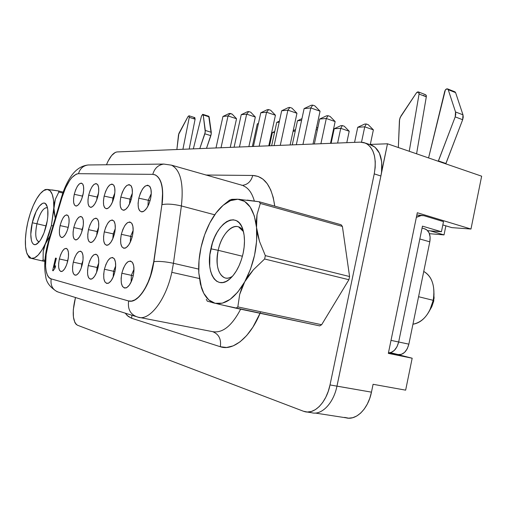 <?xml version="1.0" encoding="UTF-8"?>
<svg xmlns="http://www.w3.org/2000/svg" width="507" height="507" viewBox="0 0 507 507"><rect width="100%" height="100%" fill="white"/><g stroke="black" fill="none" stroke-linecap="round" stroke-linejoin="round"><path stroke-width="0.76" d="M218.2 250.319C213.84 268.342 221.927 283.996 232.542 276.207C229.741 278.09 227.117 278.622 224.664 277.804C217.782 273.989 215.627 264.825 218.2 250.319L242.428 256.238L218.2 250.319C221.223 235.666 231.293 223.815 238.613 226.914L243.442 231.591C237.32 219.119 221.952 231.173 218.2 250.319L210.887 248.798L218.2 250.319M243.094 253.487C240.527 264.426 236.287 272.747 230.368 278.451C216.743 291.62 205.126 272.215 210.887 248.798C215.919 222.44 238.22 208.973 243.335 231.154C244.925 237.65 244.843 245.09 243.094 253.487L244.133 247.15L244.475 240.983L244.114 235.248L243.062 230.172L241.376 225.957L239.133 222.757L236.427 220.684L233.372 219.797L230.083 220.114L226.705 221.603L223.346 224.189L220.139 227.763L217.192 232.187L214.613 237.295L212.484 242.897L209.866 254.787L209.714 266.194L210.595 271.207L212.084 275.491L214.138 278.888L216.685 281.258L219.645 282.494L222.903 282.519L226.337 281.328L229.817 278.939L233.195 275.434L236.338 270.941L239.108 265.636L241.389 259.736L243.094 253.487M433.212 300.321C435.329 286.182 432.173 276.556 423.744 271.448C431.007 275.574 434.391 283.622 433.884 295.6L433.212 300.321L433.745 301.05L433.992 293.673L433.745 301.05L433.212 300.321L429.809 310.195C425.335 318.542 419.714 323.213 412.945 324.214C422.863 322.192 429.619 314.226 433.212 300.321L418.573 296.715L433.212 300.321M47.481 207.794C43.52 207.23 40.009 212.553 36.935 223.771L32.29 222.782C35.471 208.269 43.881 198.009 46.809 205.601C48.425 209.93 48.311 216.343 46.467 224.848C44.052 234.418 40.928 240.743 37.081 243.842C31.478 248.05 28.981 236.249 32.29 222.782L36.935 223.771C39.844 213.01 43.253 207.636 47.164 207.648M46.207 225.945L36.935 223.771L46.207 225.945M418.446 91.938L416.348 92.984L400.124 117.58L399.421 120.647L398.344 147.524L399.592 119.297L400.974 115.995L416.348 92.984L417.356 92.027L418.383 91.906L419.036 92.686L419.067 94.049L409.244 151.276L419.067 94.049L426.305 96.843L416.583 153.798L426.305 96.843L425.677 94.739L418.446 91.938L419.067 94.049L426.305 96.843L426.273 95.481L425.544 94.682M178.527 134.64L188.04 116.521L178.882 133.442L176.873 149.527L178.527 134.64M133.981 269.236L131.351 275.326L121.838 273.235C124.842 263.095 128.328 259.426 132.283 262.233C134.152 265.104 134.463 269.635 133.221 275.84L131.598 280.967L129.348 285.092L126.82 287.57L124.411 288.039L122.485 286.455L121.331 283.083L121.11 278.444L121.838 273.235L123.416 268.228L125.609 264.153L128.094 261.618L130.502 261.029L132.473 262.493L133.69 265.82L133.956 270.51L133.221 275.84C131.541 282.45 129.139 286.487 126.021 287.944C121.598 288.058 120.21 283.153 121.838 273.235L131.351 275.326L133.981 269.236M115.678 265.934L113.555 271.27L104.41 269.255C107.243 259.603 110.475 256.029 114.113 258.532C115.875 261.232 116.141 265.605 114.924 271.657L113.372 276.588L111.255 280.561L108.891 282.957L106.654 283.432L104.892 281.93L103.853 278.704L103.688 274.262L104.41 269.255L105.919 264.439L107.985 260.509L110.311 258.063L112.548 257.48L114.354 258.874L115.444 262.049L115.647 266.543L114.924 271.657C113.283 278.083 110.995 281.981 108.067 283.356C104.03 283.394 102.813 278.698 104.41 269.255L113.555 271.27L115.678 265.934M98.726 263L97.078 267.506L88.275 265.573C90.956 256.365 93.966 252.885 97.319 255.116C98.985 257.664 99.214 261.891 98.009 267.797L96.533 272.538L94.53 276.372L92.312 278.692L90.24 279.167L88.611 277.741L87.673 274.655L87.559 270.383L88.275 265.573L89.72 260.928L91.672 257.144L93.852 254.774L95.931 254.197L97.598 255.522L98.586 258.57L98.732 262.88L98.009 267.797C96.412 274.046 94.232 277.817 91.482 279.103C87.781 279.091 86.716 274.579 88.275 265.573L97.078 267.506L98.726 263M82.971 260.446L81.779 264.02L73.293 262.151C75.835 253.354 78.655 249.957 81.754 251.966C83.325 254.368 83.522 258.456 82.337 264.217L80.924 268.792L79.022 272.487L76.944 274.743L75.004 275.212L73.502 273.856L72.653 270.896L72.583 266.79L73.293 262.151L74.675 257.67L76.532 254.013L78.579 251.719L80.524 251.155L82.058 252.416L82.952 255.338L83.053 259.489L82.337 264.217C80.778 270.294 78.699 273.945 76.113 275.162C72.71 275.098 71.766 270.763 73.293 262.151L81.779 264.02L82.971 260.446M68.249 258.386L67.539 260.769L59.351 258.969C61.765 250.54 64.414 247.232 67.285 249.038C68.768 251.314 68.933 255.268 67.773 260.89L66.411 265.307L64.611 268.881L62.653 271.061L60.84 271.537L59.446 270.237L58.679 267.392L58.647 263.437L59.351 258.969L60.675 254.641L62.437 251.104L64.37 248.88L66.189 248.322L67.608 249.526L68.42 252.34L68.477 256.333L67.773 260.89C66.252 266.802 64.269 270.339 61.822 271.492C58.685 271.391 57.861 267.221 59.351 258.969L67.539 260.769L68.249 258.386M68.616 225.621L68.128 227.364L60.092 225.602C62.532 217.161 65.156 213.815 67.982 215.557C69.351 217.693 69.484 221.432 68.369 226.781L67.038 231.122L65.27 234.697L63.343 236.953L61.562 237.549L60.2 236.414L59.446 233.746L59.408 229.95L60.092 225.602L61.398 221.344L63.128 217.801L65.023 215.519L66.81 214.835L68.204 215.887L69.003 218.517L69.06 222.345L68.369 226.781C66.81 232.783 64.801 236.351 62.342 237.491C59.401 237.377 58.654 233.416 60.092 225.602L68.128 227.364L68.616 225.621M83.161 226.109L82.109 229.379L73.788 227.548C76.348 218.739 79.149 215.304 82.191 217.237C83.636 219.493 83.794 223.353 82.66 228.815L81.272 233.315L79.415 237.01L77.375 239.336L75.473 239.944L73.997 238.765L73.166 235.989L73.097 232.054L73.788 227.548L75.144 223.143L76.963 219.487L78.972 217.123L80.879 216.426L82.388 217.516L83.262 220.253L83.357 224.221L82.66 228.815C81.063 234.995 78.953 238.683 76.342 239.881C73.166 239.798 72.317 235.685 73.788 227.548L82.109 229.379L83.161 226.109M98.643 227.225L97.103 231.534L88.478 229.646C91.178 220.425 94.169 216.895 97.452 219.049C98.979 221.432 99.169 225.419 98.016 231.002L96.564 235.666L94.606 239.494L92.439 241.902L90.404 242.517L88.807 241.281L87.888 238.398L87.774 234.316L88.478 229.646L89.891 225.076L91.805 221.293L93.941 218.847L95.981 218.13L97.61 219.271L98.573 222.117L98.719 226.236L98.016 231.002C96.368 237.365 94.163 241.174 91.38 242.447C87.939 242.397 86.97 238.132 88.478 229.646L97.103 231.534L98.643 227.225M115.254 228.663L113.226 233.86L104.277 231.895C107.135 222.231 110.336 218.606 113.891 221.008C115.501 223.53 115.723 227.649 114.557 233.359L113.042 238.201L110.97 242.175L108.656 244.659L106.476 245.293L104.746 243.994L103.732 240.99L103.567 236.744L104.277 231.895L105.754 227.155L107.776 223.232L110.051 220.703L112.237 219.968L113.999 221.16L115.07 224.119L115.266 228.404L114.557 233.359C112.865 239.912 110.539 243.861 107.579 245.204C103.834 245.204 102.731 240.768 104.277 231.895L113.226 233.86L115.254 228.663M133.157 230.362L130.616 236.363L121.312 234.323C124.342 224.17 127.789 220.444 131.655 223.143C133.354 225.811 133.614 230.07 132.422 235.907L130.838 240.939L128.639 245.065L126.173 247.638L123.822 248.284L121.94 246.922L120.818 243.785L120.596 239.367L121.312 234.323L122.859 229.398L125.001 225.323L127.428 222.706L129.779 221.952L131.7 223.2L132.885 226.287L133.145 230.748L132.422 235.907C130.686 242.657 128.239 246.751 125.083 248.177C120.989 248.234 119.734 243.613 121.312 234.323L130.616 236.363L133.157 230.362M151.257 193.598L148.266 200.252L138.804 198.18C142.049 187.489 145.731 183.597 149.831 186.506C151.46 189.143 151.694 193.268 150.547 198.883L148.925 204.036L146.643 208.32L144.064 211.077L141.586 211.901L139.59 210.69L138.367 207.655L138.094 203.263L138.804 198.18L140.382 193.154L142.6 188.921L145.135 186.12L147.613 185.182L149.654 186.272L150.934 189.257L151.251 193.687L150.547 198.883C148.697 205.994 146.073 210.297 142.663 211.787C138.525 211.85 137.239 207.312 138.804 198.18L148.266 200.252L151.257 193.598M132.34 193.23L129.912 199.093L120.812 197.096C123.86 186.944 127.27 183.16 131.04 185.746C132.587 188.236 132.796 192.242 131.662 197.749L130.115 202.699L127.967 206.818L125.552 209.473L123.258 210.272L121.42 209.118L120.324 206.203L120.108 201.982L120.812 197.096L122.32 192.261L124.411 188.192L126.788 185.499L129.082 184.592L130.958 185.638L132.118 188.503L132.365 192.755L131.662 197.749C129.868 204.632 127.384 208.77 124.202 210.171C120.413 210.183 119.284 205.823 120.812 197.096L129.912 199.093L132.34 193.23M114.816 193.015L112.909 198.015L104.15 196.095C107.021 186.43 110.196 182.754 113.669 185.055C115.146 187.413 115.323 191.297 114.208 196.703L112.725 201.463L110.697 205.43L108.435 207.99L106.299 208.764L104.607 207.661L103.612 204.86L103.453 200.804L104.15 196.095L105.595 191.437L107.573 187.52L109.797 184.922L111.939 184.047L113.663 185.049L114.709 187.805L114.905 191.9L114.208 196.703C112.465 203.364 110.108 207.357 107.129 208.681C103.65 208.643 102.655 204.448 104.15 196.095L112.909 198.015L114.816 193.015M98.523 192.983L97.122 197.02L88.674 195.163C91.393 185.942 94.353 182.368 97.566 184.428C98.973 186.665 99.125 190.429 98.022 195.727L96.603 200.316L94.676 204.137L92.559 206.615L90.563 207.369L88.998 206.305L88.098 203.611L87.99 199.701L88.674 195.163L90.062 190.676L91.938 186.893L94.029 184.383L96.026 183.54L97.623 184.504L98.567 187.159L98.713 191.101L98.022 195.727C96.33 202.192 94.093 206.045 91.304 207.293C88.091 207.224 87.217 203.18 88.674 195.163L97.122 197.02L98.523 192.983M83.287 193.281L82.419 196.089L74.263 194.301C76.842 185.486 79.618 182 82.597 183.857C83.934 185.98 84.054 189.631 82.971 194.821L81.608 199.251L79.783 202.939L77.786 205.335L75.923 206.07L74.472 205.05L73.654 202.451L73.585 198.681L74.263 194.301L75.594 189.96L77.375 186.31L79.352 183.883L81.221 183.065L82.698 183.997L83.554 186.557L83.655 190.359L82.971 194.821C81.329 201.089 79.2 204.815 76.582 206C73.61 205.899 72.837 202.001 74.263 194.301L82.419 196.089L83.287 193.281M97.661 197.153L97.122 197.02L97.661 197.153M113.809 198.25L112.909 198.015L113.809 198.25M131.231 199.441L129.912 199.093L131.231 199.441M150.072 200.734L148.266 200.252L150.072 200.734M82.502 229.475L82.109 229.379L82.502 229.475M97.845 231.712L97.103 231.534L97.845 231.712M114.373 234.133L113.226 233.86L114.373 234.133M82.356 264.141L81.779 264.02L82.356 264.141M98.028 267.715L97.078 267.506L98.028 267.715M114.943 271.568L113.555 271.27L114.943 271.568M133.24 275.738L131.351 275.326L133.24 275.738M132.219 236.75L130.616 236.363L132.219 236.75M153.919 261.663L152.727 268.171L153.919 261.663C158.83 261.061 165.333 261.606 173.445 263.291L171.816 272.322L199.352 278.501L171.816 272.322C165.897 300.182 149.197 321.444 138.012 317.16L137.936 317.141C149.128 321.527 165.884 300.245 171.816 272.322L173.445 263.291L181.392 205.956L214.721 214.797L181.392 205.956C183.788 183.718 180.555 170.149 171.696 165.244L171.499 165.162C180.498 169.921 183.8 183.521 181.392 205.956C173.419 204.08 166.98 203.649 162.082 204.651C166.98 203.649 173.419 204.08 181.392 205.956L173.445 263.291C165.333 261.606 158.83 261.061 153.919 261.663L152.727 268.171C148.513 287.83 137.055 303.325 129.051 301.069C137.055 303.325 148.513 287.83 152.727 268.171L152.544 268.127C148.253 288.185 136.453 303.788 128.442 300.93L131.592 301.082L134.97 299.827L138.455 297.184L141.903 293.242L145.167 288.141L148.107 282.082L150.604 275.32L153.741 261.625L161.904 204.606L153.919 261.663M260.402 312.451C250.502 337.225 233.068 351.3 220.311 346.731C221.388 339.291 218.942 334.309 212.972 331.781C218.942 334.309 221.388 339.291 220.311 346.731L226.572 347.485L233.233 345.856L240.033 341.838L246.687 335.533L252.904 327.154L260.059 313.282M211.932 331.515C222.098 333.733 231.674 326.286 240.648 309.181C231.705 326.235 222.161 333.688 212.015 331.54L138.012 317.16M57.24 291.779C49.959 287.26 46.112 282.063 45.693 276.195C44.065 268.045 44.502 258.215 47.012 246.694L47.538 246.789L47.018 246.694L48.495 241.072M61.562 197.039L48.514 241.002L48.881 241.693L48.526 240.977M198.674 269.097L173.445 263.291L198.674 269.097M51.86 189.916L58.413 190.924L58.831 192.033L58.413 190.924L63.16 192.14L58.413 190.924L47.24 189.422C51.708 190.043 53.9 196.108 53.824 207.623L55.282 218.2L54.046 212.148L53.824 207.623L51.391 225.571L52.994 225.907L51.391 225.571L45.605 243.068C40.484 253.925 35.686 259.014 31.206 258.348L27.378 254.514C25.806 250.933 25.147 245.806 25.413 239.139C26.06 227.649 28.665 216.47 33.24 205.608C36.561 198.079 40.034 193.066 43.646 190.575L47.24 189.422L45.174 189.561M207.3 301.19L206.311 299.314L207.3 301.19L219.265 304.301L235.989 308.193L237.834 306.906L239.684 294.415L241.757 288.077L244.742 281.791L248.715 275.58L253.443 269.737L264.616 259.001L265.338 255.636L259.521 241.433L257.607 234.386L256.536 227.497C257.803 246.282 253.874 264.375 244.742 281.791C235.115 298.008 225.228 305.176 215.088 303.294C208.827 301.551 204.251 296.272 201.355 287.463L198.801 272.855C198.364 264.692 199.112 256.193 201.038 247.365C203.009 238.537 205.937 230.387 209.816 222.915L209.816 222.922C213.979 215 218.713 208.89 224.024 204.575C228.714 200.848 233.334 199.067 237.872 199.238L232.079 199.321L229.481 200.151M209.816 222.909L216.077 212.927L223.124 205.316L230.546 200.62L237.872 199.238C248.1 200.309 254.324 209.727 256.536 227.497L256.358 220.798L257.024 214.594L260.313 203.453L259.128 201.748L237.872 199.238L244.596 201.387L250.23 207.052L254.33 215.938L256.536 227.497L256.631 240.907L254.571 255.16L250.502 269.154L244.742 281.791L237.764 292.108L230.108 299.39L222.364 303.167L215.088 303.294L208.764 299.891L203.776 293.306L200.404 284.078L198.801 272.855L199.029 260.364L201.038 247.365L204.708 234.633L209.822 222.903M223.733 305.353L319.702 325.893L321.647 324.721L237.834 306.906L235.989 308.193L319.702 325.893L321.647 324.721L348.905 279.725L349.577 276.537L265.338 255.636L264.616 259.001L348.905 279.725L349.577 276.537L342.396 226.42L341.065 224.74L259.128 201.748L260.313 203.453L342.396 226.42L341.065 224.74L259.128 201.748L247.22 200.107M303.42 411.234L77.501 325.234L76.069 324.252L74.884 322.515L73.42 317.097L73.293 309.815L75.48 297.52L74.51 301.766C72.095 314.334 73.09 322.154 77.501 325.234L303.42 411.234L307.274 412.014L311.285 411.5L315.303 409.688L319.163 406.633L322.699 402.45L325.773 397.292L328.244 391.372L330.013 384.933C326.597 402.228 314.587 414.574 304.758 411.659L303.42 411.234M106.476 164.756L108.061 161.169L111.616 155.535L115.323 152.392L117.066 151.935L360.224 142.137L364.064 142.587L367.543 144.248L370.516 147.081L372.854 150.991L374.458 155.833L375.243 161.41L375.174 167.513L374.248 173.876L330.013 384.933L336.952 386.15L330.013 384.933L374.248 173.876L380.89 176.011L381.53 172.26C382.867 158.393 379.718 149.426 372.094 145.351L370.091 144.666L375.022 147.182L379.439 153.203L381.714 161.891L381.53 172.26L387.487 143.792L369.438 144.444L387.487 143.792L481.65 176.189L387.487 143.792L380.89 176.011L374.248 173.876C376.847 158.127 373.957 147.873 365.566 143.132L360.224 142.137L117.066 151.935C113.302 152.531 109.772 156.802 106.476 164.756M274.75 206.127L273.248 197.515L270.687 189.84L267.214 183.667L262.956 179.155L258.069 176.411L252.733 175.46L205.76 175.016L252.733 175.46C264.578 176.138 271.917 186.361 274.75 206.127M125.235 313.155L127.308 315.608L131.636 318.269L220.311 346.731L131.636 318.269L131.928 315.259L131.636 318.269L128.201 316.387L125.235 313.155M28.31 256.168L29.279 257.835L31.206 258.348L28.519 256.453L26.592 252.391L25.54 246.484L25.413 239.139L26.199 230.85L27.841 222.136L30.236 213.548L33.234 205.614L36.656 198.82L40.287 193.642L43.894 190.423L47.24 189.422L50.098 190.759L52.246 194.403L53.527 200.151L53.824 207.623L54.262 203.351L55.314 199.321L58.831 192.033L62.843 193.053L58.831 192.033L55.314 199.321L51.391 225.571L48.83 234.716L45.605 243.068L50.06 235.793L41.954 250.014L38.164 255.065L34.495 257.892L31.206 258.348L42.189 260.896L43.082 259.971L43.203 251.58L44.065 247.327L45.605 243.068L43.203 251.58L43.082 259.971L42.189 260.896L44.819 261.46L35.458 259.35M44.895 260.364L43.082 259.971L44.895 260.364M424.378 228.746L426.78 229.848L429.049 232.776L430.12 236.984L429.803 241.833L408.864 344.152L407.248 348.778L404.592 352.378L401.335 354.393L397.976 354.539L390.504 352.644L397.976 354.539C403.154 355.065 406.785 351.604 408.864 344.152L391.017 340.374L398.66 341.991L422.458 226.147L398.66 341.991L408.864 344.152L429.803 241.833L419.821 238.974L429.803 241.833C430.792 235.33 429.296 231.059 425.31 229.025L424.384 228.752M423.928 215.69L443.498 221.616L441.432 231.75L422.458 226.147L441.432 231.75L427.648 230.647L441.432 231.75L443.498 221.616L423.928 215.69L420.081 215.538L416.348 217.383L421.659 215.361L423.928 215.69M429.423 233.676L444.024 234.899L430.272 230.856L444.024 234.899L429.423 233.676M315.227 413.047L346.008 417.812C356.117 420.728 368.221 408.87 371.46 392.152L373.082 384.293L405.651 390.156L412.172 358.215L388.337 353.379L417.305 212.737L470.978 229.037L481.65 176.189L470.978 229.037L451.826 227.624L442.82 224.918L451.826 227.624L470.978 229.037L417.305 212.737L388.337 353.379L412.172 358.215L396.474 354.228L412.172 358.215L405.651 390.156L373.082 384.293L371.46 392.152L336.978 386.131L380.89 176.011L336.952 386.15C333.536 403.363 321.533 415.607 311.634 412.717C321.539 415.601 333.536 403.357 336.952 386.15L371.46 392.152L369.749 398.369L367.309 404.079L364.241 409.048L360.68 413.072L356.776 416L352.695 417.717L348.594 418.18L344.64 417.394M254.343 201.045C252.055 192.939 248.354 187.856 243.246 185.803L243.461 185.885C248.462 188.008 252.093 193.059 254.343 201.045M89.562 164.959L88.161 164.978C83.211 165.669 79.992 168.565 78.509 173.679C79.967 168.641 83.123 165.745 87.99 164.99L89.562 164.959M152.81 174.357C154.527 168.311 158.184 164.889 163.793 164.072L163.596 164.091C158.121 164.971 154.534 168.356 152.835 174.256M61.588 196.976L61.993 197.521L61.575 196.995C63.983 188.908 67.178 181.956 71.17 176.125C75.816 169.446 81.481 165.732 88.161 164.978L163.793 164.072L171.499 165.162L242.384 185.347C247.682 184.668 251.13 181.373 252.733 175.46C251.098 181.455 247.587 184.757 242.207 185.359L241.807 185.347M154.464 174.623C161.435 177.488 163.976 187.495 162.082 204.651C163.945 188.249 161.651 178.325 155.199 174.871L154.464 174.623M51.182 278.875C50.256 285.897 52.95 290.41 59.268 292.425C53.02 290.448 50.313 285.986 51.144 279.046M128.62 300.974C127.517 309.466 130.622 314.86 137.936 317.141L137.86 317.122C130.597 314.809 127.517 309.428 128.62 300.974M51.03 278.831L50.928 278.799C44.616 277.183 43.754 258.386 48.862 241.769L46.137 254.387L45.567 266.093L46.143 270.941L47.278 274.8L48.932 277.481L51.03 278.831L128.442 300.93L51.03 278.831M152.632 174.351L155.028 174.82C161.473 178.274 163.767 188.205 161.904 204.606L162.601 192.609L162.107 187.368L161.08 182.862L159.559 179.218L157.595 176.55L155.262 174.915L152.632 174.351L78.344 173.679L76.291 174.11L71.874 177.564L69.643 180.46L65.441 188.148L61.981 197.572C66.747 182.786 72.203 174.82 78.344 173.679L152.632 174.351M61.981 197.572L48.862 241.769L61.981 197.572M55.675 258.126L56.366 258.285L54.103 267.379L55.447 265.82L54.959 267.943L53.191 270.776L52.627 270.624L55.517 258.095L56.366 258.285L55.675 258.126M53.742 269.851L55.111 267.975L55.599 265.852L54.642 268.425M54.179 269.059L53.9 269.54M130.28 242.207L130.616 236.363L130.28 242.207M131.129 282.031L131.351 275.326L131.129 282.031M113.175 277.056L113.555 271.27L113.175 277.056M96.609 272.341L97.078 267.506L96.609 272.341M81.297 267.804L81.779 264.02L81.297 267.804M67.127 263.272L67.539 260.769L67.127 263.272M112.788 238.81L113.226 233.86L112.788 238.81M96.622 235.527L97.103 231.534L96.622 235.527M81.665 232.257L82.109 229.379L81.665 232.257M67.875 228.67L68.128 227.364L67.875 228.67M147.968 206.102L148.266 200.252L147.968 206.102M129.5 204.093L129.912 199.093L129.5 204.093M112.446 202.122L112.909 198.015L112.446 202.122M96.679 200.126L97.122 197.02L96.679 200.126M82.083 197.945L82.419 196.089L82.083 197.945M55.517 258.095L52.627 270.624L53.191 270.776L54.959 267.943L55.447 265.82L54.103 267.379L56.214 258.253L55.517 258.095M445.868 225.837L444.024 234.899L445.868 225.837M296.329 144.71L304.118 108.593L310.804 107.947L302.952 144.444L310.804 107.947L320.063 111.191L313.015 144.039L320.063 111.191L314.841 105.874L312.711 105.12L311.159 105.279L304.118 108.593L296.329 144.71M274.11 145.604L281.677 110.767L287.894 110.165L280.27 145.357L287.894 110.165L296.956 113.276L290.112 144.964L296.956 113.276L291.962 108.143L289.884 107.427L288.439 107.566L281.677 110.767L274.11 145.604M253.411 146.441L260.769 112.788L266.568 112.231L259.153 146.206L266.568 112.231L275.434 115.222L268.78 145.82L275.434 115.222L270.656 110.26L268.615 109.569L267.271 109.702L260.769 112.788L253.411 146.441M234.082 147.22L241.243 114.677L246.662 114.151L239.45 147.005L246.662 114.151L255.344 117.041L248.867 146.624L255.344 117.041L250.762 112.237L248.766 111.572L247.505 111.698L241.243 114.677L234.082 147.22M215.995 147.949L222.966 116.445L228.042 115.951L221.02 147.746L228.042 115.951L236.541 118.739L230.235 147.372L236.541 118.739L232.136 114.088L229.006 113.562L222.966 116.445L215.995 147.949M354.558 142.366L357.752 127.276L364.748 126.839L361.523 142.15L364.748 126.839L373.38 129.862L370.319 144.413L373.38 129.862L368.234 124.69L366.244 123.987L364.628 124.095L357.752 127.276L354.558 142.366M331.115 143.31L334.221 128.734L340.748 128.328L337.618 143.05L340.748 128.328L349.209 131.237L346.788 142.676L349.209 131.237L344.285 126.243L342.339 125.565L340.831 125.666L334.221 128.734L331.115 143.31M316.057 129.862L317.388 129.779L316.057 129.862M293.065 131.288L295.232 131.155L293.065 131.288M269.509 145.794L272.379 132.568L274.541 132.435L272.379 132.568L269.509 145.794M314.34 143.988L319.695 119.018L326.299 118.499L320.906 143.722L326.299 118.499L335.146 121.566L330.507 143.335L335.146 121.566L330.076 116.414L328.042 115.704L326.514 115.83L319.695 119.018L314.34 143.988M292.266 144.875L297.476 120.755L301.564 120.438L297.476 120.755L292.266 144.875M271.657 145.705L276.727 122.383L279.199 122.187L276.727 122.383L271.657 145.705M252.366 146.485L257.303 123.904L258.355 123.822L257.303 123.904L252.366 146.485M274.75 131.459L272.379 132.568L274.75 131.459M295.575 129.551L293.198 130.66L295.575 129.551M317.883 127.472L316.425 128.151L317.883 127.472M340.831 125.666L342.339 125.565L340.748 128.328L334.221 128.734L340.831 125.666M349.209 131.237L340.748 128.328L342.339 125.565L344.285 126.243L349.209 131.237M364.628 124.095L366.244 123.987L364.748 126.839L357.752 127.276L364.628 124.095M373.38 129.862L364.748 126.839L366.244 123.987L368.234 124.69L373.38 129.862M326.514 115.83L328.042 115.704L326.299 118.499L319.695 119.018L326.514 115.83M335.146 121.566L326.299 118.499L328.042 115.704L330.076 116.414L335.146 121.566M301.95 118.657L297.476 120.755L301.95 118.657M279.433 121.11L276.727 122.383L279.433 121.11M258.456 123.359L257.303 123.904L258.456 123.359M229.006 113.562L230.184 113.441L228.042 115.951L222.966 116.445L229.006 113.562M236.541 118.739L228.042 115.951L230.184 113.441L232.136 114.088L236.541 118.739M247.505 111.698L248.766 111.572L246.662 114.151L241.243 114.677L247.505 111.698M255.344 117.041L246.662 114.151L248.766 111.572L250.762 112.237L255.344 117.041M267.271 109.702L268.615 109.569L266.568 112.231L260.769 112.788L267.271 109.702M275.434 115.222L266.568 112.231L268.615 109.569L270.656 110.26L275.434 115.222M288.439 107.566L289.884 107.427L287.894 110.165L281.677 110.767L288.439 107.566M296.956 113.276L287.894 110.165L289.884 107.427L291.962 108.143L296.956 113.276M311.159 105.279L312.711 105.12L310.804 107.947L304.118 108.593L311.159 105.279M320.063 111.191L310.804 107.947L312.711 105.12L314.841 105.874L320.063 111.191M388.457 352.802C393.362 352.676 396.766 349.07 398.66 341.991L397.006 346.731L394.313 350.419L391.011 352.498L388.457 352.802M397.976 354.539L389.484 352.809M194.783 117.63L195.1 119.189L194.827 117.643L189.01 115.786L189.269 117.326L195.1 119.189L189.187 149.026L195.1 119.189L189.269 117.326L182.919 149.28L189.269 117.326L189.067 115.811L188.04 116.521L189.01 115.786M193.858 118.378L194.118 117.985M208.738 116.242L211.28 133.911L206.501 148.329L210.861 135.667L204.866 133.797L210.861 135.667L211.292 132.321L205.297 130.432L203.212 114.956L209.138 116.876L211.292 132.321L205.297 130.432L204.866 133.797L199.783 148.602L205.284 132.029L203.212 114.956L202.686 114.316L201.469 116.09L193.338 148.862L201.469 116.09L202.863 114.341L203.212 114.956L209.138 116.876L208.789 116.261L202.863 114.341M454.811 91.78L455.597 92.623L462.98 114.823L463.24 117.142L462.663 119.715L445.811 163.856L445.887 163.488L438.384 160.903L455.197 116.883L462.663 119.715L462.98 114.823L455.527 111.971L448.232 89.701L455.597 92.623L462.98 114.823L455.527 111.971L455.197 116.883L462.663 119.715L445.887 163.488L438.384 160.903L438.308 161.277L455.197 116.883L455.78 114.29L455.527 111.971L448.232 89.701L446.997 88.814L445.342 89.967L428.573 157.924L444.702 91.45C445.336 89.505 446.299 88.662 447.605 88.915L448.232 89.701L455.597 92.623L454.969 91.843L447.605 88.915M423.579 95.772L424.061 95.202M39.235 241.763L38.507 241.662C35.452 239.64 34.932 233.676 36.935 223.771C34.806 234.659 35.572 240.654 39.235 241.763M32.29 222.782L30.794 234.316L31.364 240.337L32.112 242.479L33.139 243.918L34.406 244.596L35.87 244.475L39.166 241.852L40.864 239.437L44.033 232.865L47.284 220.703L47.785 216.685L47.778 209.67L47.271 206.945L45.377 203.586L44.065 203.066L42.582 203.339L39.324 206.172L36.086 211.609L32.29 222.782M48.178 189.485L46.745 189.403M30.103 258.069L31.206 258.348M430.76 308.51L433.745 301.05L431.793 306.703L429.809 310.195M265.338 255.636L349.577 276.537L342.396 226.42L260.313 203.453L257.024 214.594L256.536 227.497L259.521 241.433L265.338 255.636M231.426 199.422L232.079 199.321M236.592 199.188L239.767 199.359M201.222 286.1L198.801 272.848M215.088 303.294L212.325 302.609M237.834 306.906L321.647 324.721L348.905 279.725L264.616 259.001L253.443 269.737L244.742 281.791L239.684 294.415L237.834 306.906M433.884 295.6L434.125 298.344M229.519 200.119L224.05 204.555M45.142 189.58L43.653 190.575M311.64 412.723L306.988 412.001M372.094 145.351L365.572 143.132M135.603 316.412L59.268 292.425M124.526 210.063L124.202 210.171M143.025 211.66L142.663 211.787M125.413 248.056L125.083 248.177M126.344 287.818L126.021 287.944M425.31 229.025L422.058 228.068M416.824 215.069L421.628 215.361"/></g></svg>
